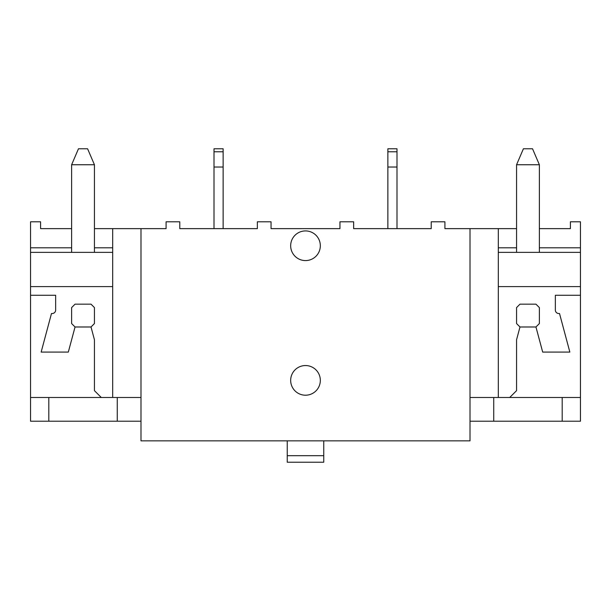 <?xml version="1.0" encoding="UTF-8"?>
<svg xmlns="http://www.w3.org/2000/svg" width="611" height="611" viewBox="0 0 611 611"><rect width="100%" height="100%" fill="white"/><g stroke="black" fill="none" stroke-linecap="round" stroke-linejoin="round"><path stroke-width="0.92" d="M94.438 228.636L166.085 228.636L166.085 221.793L179.779 221.793L179.779 228.636L257.353 228.636L257.353 221.793L271.047 221.793L271.047 228.636L339.953 228.636L339.953 221.793L353.647 221.793L353.647 228.636L431.221 228.636L431.221 221.793L444.915 221.793L444.915 228.636L516.562 228.636M140.988 421.216L30.55 421.216L30.55 221.793L40.593 221.793L40.593 228.636L71.624 228.636M30.55 397.486L140.988 397.486L140.988 228.636M287.246 440.844L287.246 455.684L323.754 455.684L323.754 462.222L287.246 462.222L287.246 455.684M323.754 440.844L323.754 455.684M140.988 397.486L140.988 440.844L470.012 440.844L470.012 397.486L580.45 397.486L580.45 221.793L570.407 221.793L570.407 228.636L539.376 228.636M470.012 421.216L580.45 421.216L580.45 397.486M470.012 397.486L470.012 228.636M320.332 245.752A14.832 14.832 0 0 0 305.5 230.92A14.832 14.832 0 0 0 290.668 245.752A14.832 14.832 0 0 0 305.5 260.584A14.832 14.832 0 0 0 320.332 245.752M112.691 397.486L112.691 228.636M101.281 397.486L94.438 390.643L94.438 339.754L91.016 326.984L94.438 323.563L94.438 307.585L91.016 304.163L75.046 304.163L71.624 307.585L71.624 323.563L75.046 326.984L68.317 352.081L41.151 352.081L51.484 313.519L52.225 313.519A3.422 3.422 0 0 0 55.647 310.098L55.647 295.266L30.55 295.266L55.647 295.266M30.55 286.597L112.691 286.597M48.804 421.216L48.804 397.486M30.55 252.366L112.691 252.366M117.259 421.216L117.259 397.486M493.741 421.216L493.741 397.486M562.196 421.216L562.196 397.486M555.353 295.266L580.45 295.266L555.353 295.266L555.353 310.098A3.422 3.422 0 0 0 558.775 313.519L559.516 313.519L569.849 352.081L542.683 352.081L535.954 326.984L539.376 323.563L539.376 307.585L539.376 323.563M509.719 397.486L516.562 390.643L516.562 339.754L519.984 326.984L516.562 323.563L516.562 307.585L519.984 304.163L516.562 307.585L516.562 323.563M498.309 286.597L580.45 286.597M535.954 304.163L519.984 304.163L535.954 304.163L539.376 307.585L535.954 304.163L519.984 304.163L535.954 304.163M498.309 397.486L498.309 228.636M498.309 252.366L580.45 252.366M290.668 380.378A14.832 14.832 0 0 0 305.5 395.21A14.832 14.832 0 0 0 320.332 380.378A14.832 14.832 0 0 0 305.5 365.546A14.832 14.832 0 0 0 290.668 380.378M71.624 252.366L71.624 164.749L94.438 164.749L94.438 252.366M71.624 323.563L71.624 307.585L75.046 304.163L91.016 304.163L94.438 307.585L94.438 323.563M91.016 326.984L75.046 326.984M91.016 304.163L75.046 304.163L91.016 304.163M71.624 164.749L78.468 148.779L87.594 148.779L94.438 164.749M539.376 164.749L532.532 148.779L523.406 148.779L516.562 164.749L539.376 164.749L539.376 252.366M516.562 164.749L516.562 252.366M519.984 326.984L535.954 326.984M223.13 151.78L214.003 151.78L214.003 148.779L223.13 148.779L223.13 228.636M223.13 167.032L214.003 167.032L214.003 228.636M214.003 151.78L214.003 167.032M396.997 151.78L387.87 151.78L387.87 148.779L396.997 148.779L396.997 228.636M396.997 167.032L387.87 167.032L387.87 228.636M387.87 151.78L387.87 167.032M30.55 247.806L71.624 247.806M94.438 247.806L112.691 247.806M580.45 247.806L539.376 247.806M516.562 247.806L498.309 247.806M223.13 148.779L214.003 148.779M396.997 148.779L387.87 148.779"/></g></svg>
